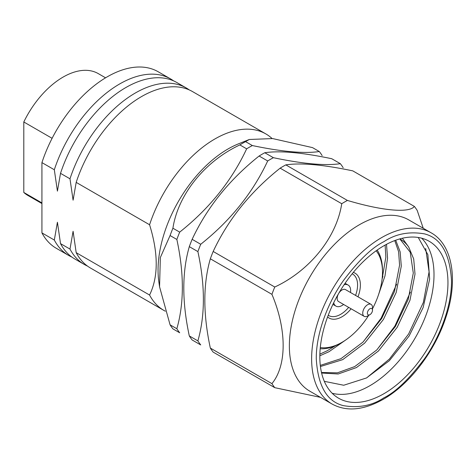 <?xml version="1.0" encoding="UTF-8"?>
<svg xmlns="http://www.w3.org/2000/svg" width="476" height="476" viewBox="0 0 476 476"><rect width="100%" height="100%" fill="white"/><g stroke="black" fill="none" stroke-linecap="round" stroke-linejoin="round"><path stroke-width="0.71" d="M320.294 347.528A57.203 33.028 120 0 0 342.048 342.298L340.649 343.101A59.179 34.165 -60 0 1 320.181 348.741M353.311 272.391A25.918 14.964 -60 0 1 357.988 296.822M351.086 308.781A25.918 14.964 -60 0 1 342.048 316.748A25.918 14.964 -60 0 1 327.589 316.945M328.232 315.243A23.943 13.822 120 0 0 328.678 315.523A23.943 13.822 120 0 0 340.649 314.333A23.943 13.822 120 0 0 348.664 307.383M355.566 295.423A23.943 13.822 120 0 0 352.621 274.045A23.943 13.822 120 0 0 352.163 273.801M76.184 182.379A101.912 58.84 -60 0 1 141.509 96.598A101.912 58.84 -60 0 1 192.465 91.547L265.858 133.923A101.912 58.84 120 0 0 214.896 138.968A101.912 58.84 120 0 0 149.577 224.755L76.184 182.379L73.09 200.188L69.99 178.803L60.517 173.335A101.912 58.84 -60 0 1 125.837 87.548A101.912 58.84 -60 0 1 176.792 82.503L186.265 87.971A101.912 58.84 120 0 0 135.309 93.016A101.912 58.84 120 0 0 69.99 178.803M272.04 138.486A101.912 58.84 120 0 0 265.858 133.923M107.255 76.82A101.912 58.84 -60 0 1 158.21 71.775L170.592 78.921A101.912 58.84 120 0 0 119.637 83.972A101.912 58.84 120 0 0 54.318 169.754L41.93 162.608A101.912 58.84 -60 0 1 107.255 76.82M173.603 80.872A101.912 58.84 120 0 0 170.592 78.921M189.269 89.922A101.912 58.84 120 0 0 186.265 87.971M322.139 155.569A116.382 67.193 120 0 0 319.301 151.529C304.402 153.772 282.078 151.779 252.334 145.549L245.556 141.634A116.382 67.193 120 0 0 242.718 143.216A116.382 67.193 120 0 0 239.88 144.912C204.704 161.334 178 194.726 172.913 228.218A116.382 67.193 120 0 0 170.075 235.543L160.341 257.534L159.561 286.814L170.075 324.828A116.382 67.193 120 0 0 172.913 328.868L179.69 332.778A116.382 67.193 120 0 1 176.846 328.738C184.176 303.141 184.176 273.379 176.846 239.452L170.075 235.543M252.334 145.549A116.382 67.193 120 0 0 249.495 147.132A116.382 67.193 120 0 0 246.651 148.827C231.752 180.707 209.434 208.476 179.69 232.133A116.382 67.193 120 0 0 176.846 239.452M245.556 141.634L249.299 139.486L238.458 143.853A98.907 57.102 120 0 0 227.992 148.982A98.907 57.102 120 0 0 158.841 281.744L159.561 286.814M192.143 339.971A116.382 67.193 -60 0 1 189.305 335.931C181.975 301.867 181.975 272.105 189.305 246.645A116.382 67.193 -60 0 1 192.143 239.321C207.042 207.441 229.367 179.672 259.111 156.015A116.382 67.193 -60 0 1 261.949 154.319A116.382 67.193 -60 0 1 264.787 152.736L273.373 157.693A116.382 67.193 120 0 0 270.529 159.276A116.382 67.193 120 0 0 267.69 160.971C252.786 192.851 230.467 220.62 200.723 244.277A116.382 67.193 120 0 0 197.885 251.596C205.215 285.523 205.215 315.285 197.885 340.881A116.382 67.193 120 0 0 200.723 344.927L192.143 339.971M210.338 348.075L271.927 383.632A116.382 67.193 120 0 0 274.765 387.672L213.177 352.115A116.382 67.193 -60 0 1 210.338 348.075C203.008 314.011 203.008 284.249 210.338 258.789A116.382 67.193 -60 0 1 213.177 251.465C228.081 219.585 250.4 191.816 280.144 168.165A116.382 67.193 -60 0 1 282.982 166.463A116.382 67.193 -60 0 1 285.826 164.88L347.415 200.438A116.382 67.193 120 0 0 344.57 202.02A116.382 67.193 120 0 0 341.732 203.716L280.144 168.165M332.111 404.059L309.846 391.201A98.907 57.102 -60 0 1 294.686 311.947A98.907 57.102 -60 0 1 359.297 224.791A98.907 57.102 -60 0 1 408.747 219.894L431.018 232.752C452.539 244.527 458.59 280.227 445.768 317.635C434.796 351.449 409.419 384.531 383.21 399.322C363.64 410.312 346.605 411.895 332.111 404.059A98.907 57.102 -60 0 1 316.951 324.805A98.907 57.102 -60 0 1 381.568 237.649A98.907 57.102 -60 0 1 431.018 232.752M213.177 251.465L274.765 287.022C309.68 270.755 336.58 237.47 341.732 203.716M274.765 287.022A116.382 67.193 120 0 0 271.927 294.346L210.338 258.789M271.927 383.632C286.838 365.574 286.939 329.898 271.927 294.346M320.521 397.365L274.765 387.672M382.115 278.847L382.93 276.306M363.123 341.952L381.139 318.158L396.657 284.231M376.849 349.878L394.872 326.09L410.383 292.157M383.888 393.723A90.601 52.312 120 0 0 443.079 313.886A90.601 52.312 120 0 0 429.191 241.284A90.601 52.312 120 0 0 383.888 245.771A90.601 52.312 120 0 0 324.703 325.608A90.601 52.312 120 0 0 338.591 398.21A90.601 52.312 120 0 0 383.888 393.723M332.153 393.247A90.601 52.312 120 0 0 369.941 385.673A90.601 52.312 120 0 0 427.061 312.22A90.601 52.312 120 0 0 421.677 238.19M366.722 377.837L389.404 359.053L408.598 334.015L423.342 302.492L429.078 271.861L425.681 248.424M343.601 304.462A12.162 7.021 -60 0 1 342.048 305.521A12.162 7.021 -60 0 1 335.967 306.122A12.162 7.021 -60 0 1 333.688 302.766M367.615 315.987L369.941 314.648L367.615 315.987A6.902 3.986 -60 0 1 364.164 316.332A6.902 3.986 -60 0 1 363.105 310.798A6.902 3.986 -60 0 1 367.615 304.717A6.902 3.986 -60 0 1 371.072 304.372A6.902 3.986 -60 0 1 372.5 307.532L372.5 310.215A3.618 2.088 -60 0 1 369.941 314.648A3.618 2.088 -60 0 1 367.383 313.172A3.618 2.088 -60 0 1 369.941 308.74A3.618 2.088 -60 0 1 372.5 310.215M371.072 304.372L345.499 289.61A6.902 3.986 120 0 0 342.048 289.949A6.902 3.986 120 0 0 337.538 296.036A6.902 3.986 120 0 0 338.597 301.57L364.164 316.332M347.415 200.438C382.329 210.838 409.223 213.284 414.376 206.423A116.382 67.193 120 0 1 417.214 210.463L423.235 228.26M285.826 164.88C300.725 162.637 323.049 164.631 352.787 170.866L414.376 206.423M324.305 381.33L343.714 385.245L366.502 377.962L389.332 360.713L409.092 336.068L423.128 307.555L429.655 279.15L427.888 254.708L418.249 237.47M319.83 355.792L328.975 351.722L345.951 339.822M378.438 294.959L384.989 275.925L387.559 258.182L386.506 244.319M320.425 366.514L342.702 359.648L364.67 343.113L383.418 319.473L396.228 292.407L401.286 266.108L400.149 251.846L395.699 240.219M321.603 373.029L338.204 373.987L356.435 367.573L378.396 351.038L397.145 327.399L409.955 300.332L415.012 274.039L413.703 258.98L408.67 246.973L402.375 238.244M399.798 238.904L410.205 252.203L413.299 273.045L408.241 299.344L395.431 326.411L376.677 350.05L354.715 366.585L337.43 372.839L321.478 372.488M394.753 240.57L398.614 251.733L399.572 265.12L394.515 291.419L381.698 318.486L362.95 342.125L340.989 358.66L320.294 365.389M385.114 245.075L385.84 257.195L382.038 279.513M335.348 345.772L327.262 350.735L319.86 354.156M408.67 246.973A77.993 45.03 120 0 0 400.018 239.006A77.993 45.03 120 0 0 399.828 238.892M377.147 250.073A59.179 34.165 -60 0 1 382.496 270.624L382.496 272.236A57.203 33.028 120 0 0 376.147 250.781M340.649 343.101L342.048 342.298A57.203 33.028 120 0 0 368.668 315.38M372.5 308.745A57.203 33.028 120 0 0 382.496 272.236M344.083 284.761A12.162 7.021 -60 0 1 348.129 285.053A12.162 7.021 -60 0 1 350.503 292.502M343.172 167.713A116.382 67.193 120 0 0 340.334 163.673C325.435 165.916 303.111 163.922 273.373 157.693M197.885 251.596L189.305 246.645M189.305 335.931L197.885 340.881M267.69 160.971L259.111 156.015M192.143 239.321L200.723 244.277M340.334 163.673L331.754 158.722C302.01 152.487 279.692 150.493 264.787 152.736M249.299 139.486L272.677 138.576L312.524 147.619L319.301 151.529M170.075 324.828L176.846 328.738M246.651 148.827L239.88 144.912M172.913 228.218L179.69 232.133M149.577 295.037A101.912 58.84 120 0 0 163.94 310.441L90.553 268.071A101.912 58.84 -60 0 1 76.184 252.667L149.577 295.037C158.425 276.782 158.425 253.357 149.577 224.755M163.94 310.441A101.912 58.84 120 0 0 165.321 311.197M41.93 202.925L23.8 192.453L23.8 121.975L52.104 138.314M41.93 203.555L27.911 195.463A70.353 40.621 -60 0 1 23.8 192.453M23.8 121.975A70.353 40.621 -60 0 1 98.264 73.607L105.565 77.82M60.517 173.335L57.417 191.138L54.318 169.754M68.681 255.445L56.299 248.293A101.912 58.84 -60 0 1 41.93 232.889L54.318 240.041A101.912 58.84 120 0 0 68.681 255.445A101.912 58.84 120 0 0 71.876 257.07M41.93 162.608L41.93 232.889M54.318 240.041L57.417 222.232L60.517 243.617L69.99 249.085A101.912 58.84 120 0 0 84.353 264.489A101.912 58.84 120 0 0 87.548 266.12M84.353 264.489L74.881 259.021A101.912 58.84 -60 0 1 60.517 243.617M69.99 249.085L73.09 231.282L76.184 252.667M383.888 241.677C395.639 233.847 409.164 231.247 424.455 233.871C440.865 237.952 449.88 253.565 451.504 280.709C451.772 307.062 438.979 338.418 424.455 358.785C409.164 379.063 395.639 392.075 383.888 397.817C372.137 405.647 358.618 408.247 343.321 405.623C326.917 401.542 317.897 385.929 316.278 358.779C316.01 332.432 328.803 301.076 343.321 280.709C358.618 260.431 372.137 247.419 383.888 241.677M335.967 306.122L332.914 304.366M348.129 285.053L345.082 283.297"/></g></svg>
